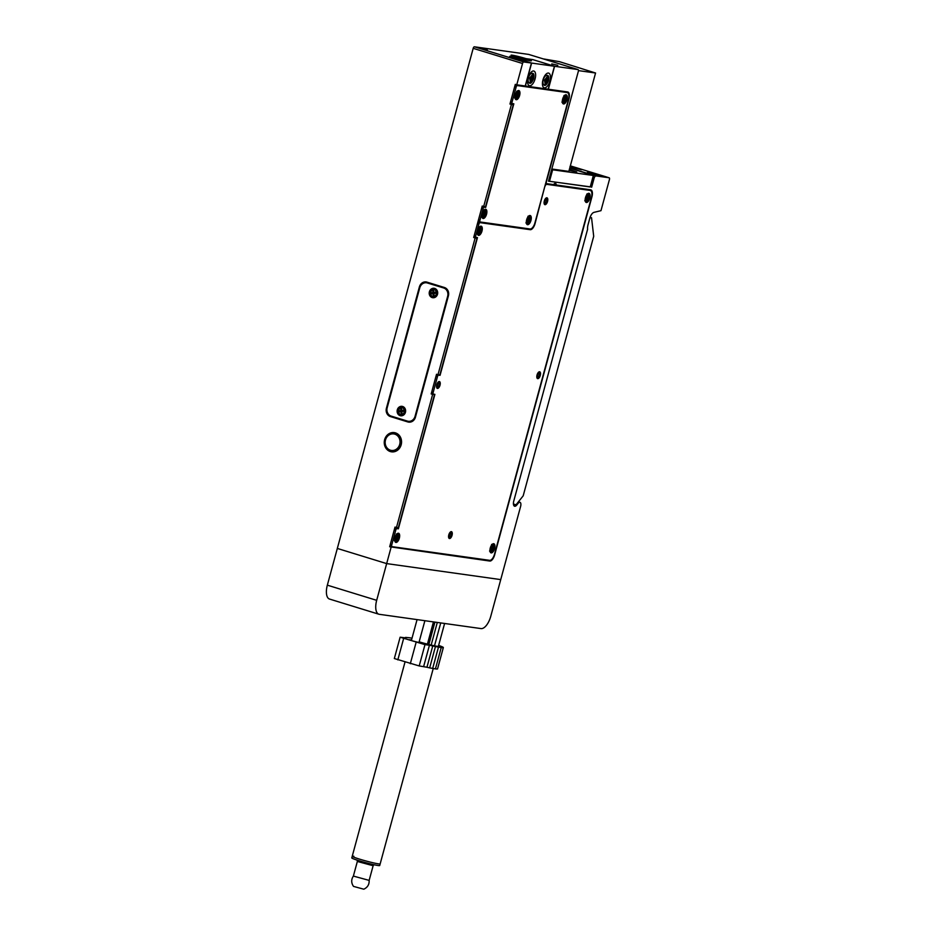 <?xml version="1.0" encoding="UTF-8"?>
<svg xmlns="http://www.w3.org/2000/svg" width="936" height="936" viewBox="0 0 936 936"><rect width="100%" height="100%" fill="white"/><g stroke="black" fill="none" stroke-linecap="round" stroke-linejoin="round"><path stroke-width="1.4" d="M439.499 385.117A2.551 1.158 -72.9 0 1 437.592 387.399A2.551 1.158 -72.9 0 1 437.182 384.801A2.551 1.158 -72.9 0 1 439.089 382.52A2.551 1.158 -72.9 0 1 439.499 385.117M547.022 201.392A2.551 1.158 -72.9 0 1 545.115 203.674A2.551 1.158 -72.9 0 1 544.705 201.064A2.551 1.158 -72.9 0 1 546.612 198.783A2.551 1.158 -72.9 0 1 547.022 201.392M545.091 201.123A1.708 0.772 -72.9 0 1 546.367 199.602A1.708 0.772 -72.9 0 1 546.636 201.334A1.708 0.772 -72.9 0 1 545.372 202.855A1.708 0.772 -72.9 0 1 545.091 201.123M451.515 535.24A2.551 1.158 -72.9 0 1 449.608 537.521A2.551 1.158 -72.9 0 1 449.21 534.912A2.551 1.158 -72.9 0 1 451.105 532.631A2.551 1.158 -72.9 0 1 451.515 535.24M449.596 534.971A1.708 0.772 -72.9 0 1 450.86 533.45A1.708 0.772 -72.9 0 1 451.129 535.181A1.708 0.772 -72.9 0 1 449.865 536.702A1.708 0.772 -72.9 0 1 449.596 534.971M539.768 375.359A2.551 1.158 -72.9 0 1 537.861 377.641A2.551 1.158 -72.9 0 1 537.451 375.032A2.551 1.158 -72.9 0 1 539.358 372.75A2.551 1.158 -72.9 0 1 539.768 375.359M537.837 375.09A1.708 0.772 -72.9 0 1 539.101 373.569A1.708 0.772 -72.9 0 1 539.382 375.301A1.708 0.772 -72.9 0 1 538.106 376.822A1.708 0.772 -72.9 0 1 537.837 375.09M570.047 166.959L581.525 169.72L570.223 166.28M597.601 174.365L587.457 172.025L597.601 174.365M590.44 186.861L548.496 181.174L578.343 71.323A1.708 0.772 107.1 0 0 578.074 69.58A1.708 0.772 107.1 0 0 578.015 69.568L554.592 66.28L548.356 89.236L567.625 91.939A6.809 3.077 -72.9 0 1 567.836 91.997A6.809 3.077 -72.9 0 1 568.924 98.935L546.378 181.9A1.708 0.772 107.1 0 0 546.647 183.643A1.708 0.772 107.1 0 0 546.706 183.655L553.621 184.626A3.58 1.615 -72.9 0 1 555.469 183.362A3.58 1.615 -72.9 0 1 556.276 184.989L590.639 189.809A6.809 3.077 -72.9 0 1 590.85 189.868A6.809 3.077 -72.9 0 1 591.938 196.806L494.641 554.919A6.809 3.077 -72.9 0 1 489.774 561.038L389.668 546.753L488.323 560.594A6.809 3.077 107.1 0 0 489.528 560.325M554.814 185.223A3.58 1.615 -72.9 0 0 554.826 184.544L556.276 184.989M395.448 432.877A9.711 8.635 -82 0 0 394.255 432.607A9.711 8.635 -82 0 0 384.474 440.353A9.711 8.635 -82 0 0 390.37 451.573A9.711 8.635 -82 0 0 391.564 451.831A9.711 8.635 -82 0 0 401.345 444.097A9.711 8.635 -82 0 0 395.448 432.877M395.027 432.76A9.711 8.635 -82 0 0 392.406 433.111M389.914 450.848A9.711 8.635 -82 0 0 391.915 451.784A9.711 8.635 -82 0 0 392.336 451.901M487.363 50.064L481.326 48.707L487.363 50.064M519.293 59.881L513.256 58.512L519.293 59.881M557.821 65.286L551.795 63.917L557.821 65.286M437.568 384.848A1.708 0.772 -72.9 0 1 438.844 383.327A1.708 0.772 -72.9 0 1 439.113 385.07A1.708 0.772 -72.9 0 1 437.837 386.591A1.708 0.772 -72.9 0 1 437.568 384.848M554.592 66.28L532.818 59.6L526.032 58.64A10.553 0.679 15.2 0 0 511.068 55.212A10.553 0.679 15.2 0 0 516.473 57.307L509.699 56.347L531.461 63.04L523.762 61.963A1.708 0.772 107.1 0 0 522.545 63.496L516.754 84.802L525.225 85.995L531.461 63.04M526.032 58.64L525.716 59.81L526.032 58.64A10.553 0.679 -164.8 0 1 531.449 60.746A10.553 0.679 -164.8 0 1 530.256 60.735A10.553 0.679 -164.8 0 1 516.473 57.307L509.851 56.371L531.625 63.063L554.44 66.269L532.666 59.576L526.032 58.64M426.512 282.017A6.809 6.061 -82 0 0 420.521 285.96M386.919 410.225A6.809 6.061 -82 0 0 391.213 416.695L408.623 422.054A6.809 6.061 -82 0 0 409.079 422.171M390.441 416.59L407.85 421.949A6.809 6.061 -82 0 0 408.693 422.124A6.809 6.061 -82 0 0 415.444 417.163L448.414 295.834A6.809 6.061 -82 0 0 444.389 287.492L426.968 282.134A6.809 6.061 -82 0 0 426.137 281.947A6.809 6.061 -82 0 0 419.386 286.907L386.416 408.248A6.809 6.061 -82 0 0 390.441 416.59L391.213 416.695M407.85 421.949L408.623 422.054M513.256 104.738L511.407 104.481L483.69 206.47L485.55 206.727L513.256 104.738L511.735 104.528M483.69 206.47L482.239 206.025L473.686 237.51L475.137 237.955L437.99 374.704L439.838 374.962L476.997 238.212L475.137 237.955M473.686 237.51L476.997 238.212M437.99 374.704L436.539 374.26L431.192 393.939L432.643 394.384L396.466 527.53L398.315 527.787L434.491 394.641L432.643 394.384M431.192 393.939L434.491 394.641M396.466 527.53L395.015 527.085L389.668 546.753M548.356 89.236L525.389 86.018L531.625 63.063M567.509 92.664A6.809 3.077 107.1 0 0 566.923 91.845M590.522 190.534A6.809 3.077 107.1 0 0 589.937 189.715M511.407 104.481L509.956 104.036L515.303 84.357L516.754 84.802M528.781 54.44A1.708 0.772 107.1 0 0 528.723 54.428A1.708 0.772 107.1 0 0 528.676 54.417L474.412 46.8A1.708 0.772 107.1 0 0 473.195 48.333L337.323 548.438L386.662 563.601L500.737 579.606L520.603 506.458A4.083 1.849 -72.9 0 0 519.96 502.293A4.083 1.849 -72.9 0 0 518.205 503.24L516.766 505.042A5.113 2.317 -72.9 0 1 514.578 506.224A5.113 2.317 -72.9 0 1 513.77 501.017L587.609 229.226A6.809 3.077 -72.9 0 1 588.019 224.78L589.738 218.451A6.809 3.077 -72.9 0 1 593.986 212.355L600.97 210.67L609.441 179.513A1.708 0.772 107.1 0 0 609.16 177.781A1.708 0.772 107.1 0 0 609.114 177.77L595.542 175.863L569.778 167.953M391.119 547.197L386.662 563.601L500.737 579.606L490.756 616.333A13.619 6.166 -72.9 0 1 481.022 628.582L379.291 614.308A13.619 6.166 -72.9 0 1 378.858 614.215A13.619 6.166 -72.9 0 1 376.681 600.327L386.662 563.601L337.323 548.438L327.343 585.164A13.619 6.166 107.1 0 0 329.507 599.052L378.858 614.215M593.108 177.021L594.325 177.395L591.657 187.235M595.542 175.863L594.325 177.395M509.956 104.036L511.805 104.294M543.254 58.886L559.377 61.636L595.565 73.008L568.842 171.393L551.807 169.006M578.46 70.609L595.565 73.008M569.357 169.474L576.74 171.955L569.123 170.352M548.531 181.057L549.514 181.268L552.638 169.79L551.643 169.58M552.638 169.79L593.518 175.5L569.731 168.129M593.33 175.5L590.242 186.884M590.207 186.978L549.514 181.268M427.413 644.143L433.45 621.913M440.727 622.931L434.503 645.817M357.131 860.149L357.353 861.459L373.136 865.73L369.147 880.378C369.346 884.508 367.555 887.457 363.8 889.2L353.527 886.404C351.164 882.999 351.117 879.559 353.375 876.084L369.147 880.39M585.48 197.601A4.762 2.153 -72.9 0 1 587.796 193.658A4.762 2.153 -72.9 0 1 589.797 198.21A4.762 2.153 -72.9 0 1 587.539 202.106A4.762 2.153 -72.9 0 1 585.386 201.509A4.762 2.153 -72.9 0 1 585.48 197.601M588.241 195.776A3.405 1.544 -72.9 0 1 588.229 196.595M588.089 197.461A3.405 1.544 -72.9 0 1 588.019 197.765A3.405 1.544 -72.9 0 1 587.796 198.444M490.277 548.005A4.762 2.153 -72.9 0 1 492.593 544.062A4.762 2.153 -72.9 0 1 494.594 548.613A4.762 2.153 -72.9 0 1 492.336 552.509A4.762 2.153 -72.9 0 1 490.183 551.912A4.762 2.153 -72.9 0 1 490.277 548.005M493.05 546.179A3.405 1.544 -72.9 0 1 493.026 546.998M492.898 547.864A3.405 1.544 -72.9 0 1 492.816 548.168A3.405 1.544 -72.9 0 1 492.593 548.835M395.027 537.533A4.762 2.153 -72.9 0 1 397.344 533.59A4.762 2.153 -72.9 0 1 399.344 538.141A4.762 2.153 -72.9 0 1 397.086 542.049A4.762 2.153 -72.9 0 1 394.933 541.441A4.762 2.153 -72.9 0 1 395.027 537.533M397.765 536.644A3.405 1.544 -72.9 0 1 397.566 537.697A3.405 1.544 -72.9 0 1 397.566 537.709A3.405 1.544 -72.9 0 1 397.379 538.294M448.8 534.865A3.58 1.615 -72.9 0 1 450.544 531.905A3.58 1.615 -72.9 0 1 452.041 535.322A3.58 1.615 -72.9 0 1 450.345 538.247A3.58 1.615 -72.9 0 1 448.73 537.802A3.58 1.615 -72.9 0 1 448.8 534.865M451.105 532.631L450.087 532.315A2.644 1.193 -72.9 0 1 450.661 532.49M537.042 374.985A3.58 1.615 -72.9 0 1 538.785 372.025A3.58 1.615 -72.9 0 1 540.283 375.441A3.58 1.615 -72.9 0 1 538.586 378.366A3.58 1.615 -72.9 0 1 536.971 377.91A3.58 1.615 -72.9 0 1 537.042 374.985M539.358 372.75L538.329 372.434A2.644 1.193 -72.9 0 1 538.902 372.61M544.307 201.018A3.58 1.615 -72.9 0 1 546.039 198.058A3.58 1.615 -72.9 0 1 547.548 201.474A3.58 1.615 -72.9 0 1 545.852 204.399A3.58 1.615 -72.9 0 1 544.237 203.954A3.58 1.615 -72.9 0 1 544.307 201.018M546.612 198.783L545.594 198.467A2.644 1.193 -72.9 0 1 546.168 198.643M436.784 384.755A3.58 1.615 -72.9 0 1 438.516 381.794A3.58 1.615 -72.9 0 1 440.014 385.199A3.58 1.615 -72.9 0 1 438.317 388.136A3.58 1.615 -72.9 0 1 436.702 387.68A3.58 1.615 -72.9 0 1 436.784 384.755M439.089 382.52L438.06 382.204A2.644 1.193 -72.9 0 1 438.633 382.379M477.652 230.478A4.762 2.153 -72.9 0 1 479.969 226.535A4.762 2.153 -72.9 0 1 481.97 231.087A4.762 2.153 -72.9 0 1 479.712 234.983A4.762 2.153 -72.9 0 1 477.559 234.386A4.762 2.153 -72.9 0 1 477.652 230.478M480.39 229.589A3.405 1.544 -72.9 0 1 480.191 230.642A3.405 1.544 -72.9 0 1 480.191 230.654L480.577 231.672L480.098 232.456L479.688 231.473L478.904 232.783L479.524 229.098L479.934 230.092L480.73 228.782L480.168 230.677M480.18 230.701A3.405 1.544 -72.9 0 1 479.805 231.73M397.11 527.611L396.911 528.36L398.362 528.817L434.889 394.36L433.497 394.161A1.708 0.772 -72.9 0 1 433.45 394.15A1.708 0.772 -72.9 0 1 433.181 392.418L437.451 376.67A1.708 0.772 -72.9 0 1 438.668 375.137L437.217 374.692A1.708 0.772 107.1 0 0 436 376.225L431.73 391.973A1.708 0.772 107.1 0 0 431.999 393.705A1.708 0.772 107.1 0 0 432.046 393.717L433.333 394.29M545.009 185.749L535.064 223.552A6.809 3.077 -72.9 0 1 530.197 229.683L480.098 222.651A1.708 0.772 -72.9 0 0 478.881 224.184L475.769 235.661A1.708 0.772 -72.9 0 0 476.038 237.393A1.708 0.772 -72.9 0 0 476.096 237.405L477.477 237.604L440.06 375.336L438.668 375.137M529.952 228.957A6.809 3.077 -72.9 0 1 528.746 229.226L478.647 222.206A1.708 0.772 107.1 0 0 477.43 223.739L474.318 235.217A1.708 0.772 107.1 0 0 474.587 236.948A1.708 0.772 107.1 0 0 474.634 236.96L475.839 237.861M438.633 374.798L440.06 375.336M545.314 185.843A1.708 0.772 -72.9 0 1 546.53 184.31L590.148 190.429A6.809 3.077 -72.9 0 1 590.37 190.476A6.809 3.077 -72.9 0 1 591.447 197.414L494.512 554.217A6.809 3.077 -72.9 0 1 489.645 560.336L392.067 546.659A1.708 0.772 -72.9 0 1 392.02 546.636A1.708 0.772 -72.9 0 1 391.739 544.904L395.752 530.15A1.708 0.772 -72.9 0 1 396.969 528.618L395.519 528.173A1.708 0.772 107.1 0 0 394.302 529.706L390.289 544.46A1.708 0.772 107.1 0 0 390.569 546.191A1.708 0.772 107.1 0 0 390.616 546.203L391.962 546.624M589.118 190.113A6.809 3.077 107.1 0 0 588.919 190.031A6.809 3.077 107.1 0 0 588.697 189.985L545.512 183.924M546.53 184.31L545.489 183.994M398.362 528.817L396.969 528.618M396.911 528.36L395.519 528.173M437.135 387.258A2.644 1.193 -72.9 0 1 436.562 387.083L437.592 387.399M544.658 203.533A2.644 1.193 -72.9 0 1 544.097 203.358L545.115 203.674M537.404 377.5A2.644 1.193 -72.9 0 1 536.831 377.325L537.861 377.641M449.163 537.381A2.644 1.193 -72.9 0 1 448.59 537.205L449.608 537.521M542.95 79.969A7.663 3.463 107.1 0 0 542.798 86.252A7.663 3.463 107.1 0 0 546.25 87.223A7.663 3.463 107.1 0 0 549.888 80.941A7.663 3.463 107.1 0 0 546.671 73.628A7.663 3.463 107.1 0 0 542.95 79.969M528.15 77.899A7.663 3.463 107.1 0 0 527.998 84.181A7.663 3.463 107.1 0 0 531.449 85.141A7.663 3.463 107.1 0 0 535.088 78.87A7.663 3.463 107.1 0 0 531.87 71.557A7.663 3.463 107.1 0 0 528.15 77.899M548.192 89.224L554.44 66.269M433.228 668.561L379.724 865.507A14.473 0.936 15.2 0 1 378.085 865.507A14.473 0.936 15.2 0 1 362.255 861.705A14.473 0.936 15.2 0 1 351.784 857.926L352.228 856.276A14.473 0.936 15.2 0 0 362.7 860.067A14.473 0.936 15.2 0 0 378.53 863.87A14.473 0.936 15.2 0 0 380.168 863.87A14.473 0.936 -164.8 0 1 378.53 863.87A14.473 0.936 -164.8 0 1 362.7 860.067A14.473 0.936 -164.8 0 1 352.228 856.276A14.473 0.936 -164.8 0 1 353.866 856.288M438.457 646.074A13.829 0.889 -164.8 0 1 438.61 646.273A13.829 0.889 -164.8 0 1 437.053 646.273A13.829 0.889 -164.8 0 1 419.152 641.815M419.129 641.92L420.662 642.786L419.129 642.564L412.46 640.903L409.266 639.709L411.372 639.932M429.425 645.243L432.748 645.934L426.956 667.251L419.199 665.941L424.991 644.623L429.425 645.243L423.634 666.561M405.92 637.896L400.128 637.217L394.337 658.534L419.199 665.941M400.128 637.217L424.991 644.623M405.967 637.708A20.428 1.31 -164.8 0 1 405.58 637.393L409.301 637.744A18.732 1.205 -164.8 0 1 412.015 638.212M438.633 645.419A18.732 1.205 -164.8 0 1 443.348 647.56A18.732 1.205 -164.8 0 1 441.23 647.56L435.439 668.877A18.732 1.205 15.2 0 0 437.557 668.877L443.348 647.56M432.748 645.934A20.428 1.31 -164.8 0 0 435.439 646.565L441.23 647.56M426.956 667.251A20.428 1.31 15.2 0 0 429.647 667.883L435.439 668.877M397.309 409.816A4.762 4.235 98 0 1 405.44 412.32A4.762 4.235 98 0 1 397.309 409.816M429.39 291.763A4.762 4.235 98 0 1 437.51 294.255A4.762 4.235 98 0 1 429.39 291.763M415.642 416.415L415.046 416.333A6.809 6.061 98 0 1 408.283 421.294A6.809 6.061 98 0 1 407.452 421.106L391.201 416.11A6.809 6.061 98 0 1 387.176 407.768L419.784 287.75A6.809 6.061 98 0 1 426.535 282.789A6.809 6.061 98 0 1 427.366 282.976L428.138 283.081A6.809 6.061 -82 0 0 427.307 282.894L426.535 282.789M448.672 293.962A6.809 6.061 -82 0 0 444.401 288.077L443.629 287.96A6.809 6.061 98 0 1 447.654 296.303L448.262 296.396M415.046 416.333L447.654 296.303M408.283 421.294L409.055 421.399A6.809 6.061 -82 0 0 415.069 418.228M443.629 287.96L427.366 282.976M515.315 94.817A4.762 2.153 -72.9 0 1 517.631 90.874A4.762 2.153 -72.9 0 1 519.632 95.425A4.762 2.153 -72.9 0 1 517.362 99.333A4.762 2.153 -72.9 0 1 515.221 98.725A4.762 2.153 -72.9 0 1 515.315 94.817M482.239 213.583A4.762 2.153 -72.9 0 1 484.555 209.641A4.762 2.153 -72.9 0 1 486.556 214.192A4.762 2.153 -72.9 0 1 484.298 218.1A4.762 2.153 -72.9 0 1 482.145 217.491A4.762 2.153 -72.9 0 1 482.239 213.583M526.64 219.82A4.762 2.153 -72.9 0 1 528.957 215.865A4.762 2.153 -72.9 0 1 530.958 220.416A4.762 2.153 -72.9 0 1 528.688 224.324A4.762 2.153 -72.9 0 1 526.547 223.727A4.762 2.153 -72.9 0 1 526.64 219.82M529.413 218.146A3.405 1.544 -72.9 0 1 529.39 218.813M529.25 219.667A3.405 1.544 -72.9 0 1 529.179 219.983A3.405 1.544 -72.9 0 1 528.957 220.65M562.641 99.076A4.762 2.153 -72.9 0 1 564.958 95.133A4.762 2.153 -72.9 0 1 566.959 99.684A4.762 2.153 -72.9 0 1 564.7 103.58A4.762 2.153 -72.9 0 1 562.548 102.983A4.762 2.153 -72.9 0 1 562.641 99.076M565.414 97.402A3.405 1.544 -72.9 0 1 565.391 98.069M565.262 98.935A3.405 1.544 -72.9 0 1 565.18 99.239A3.405 1.544 -72.9 0 1 564.993 99.836M564.771 100.374A3.405 1.544 -72.9 0 1 564.104 101.497M528.758 221.118A3.405 1.544 -72.9 0 1 528.29 221.961M484.368 214.894A3.405 1.544 -72.9 0 1 483.701 216.005M484.333 206.564L485.679 207.429L513.829 103.802L512.448 103.603A1.708 0.772 -72.9 0 1 512.39 103.592A1.708 0.772 -72.9 0 1 512.121 101.86L516.122 87.106A1.708 0.772 -72.9 0 1 517.339 85.574L567.134 92.559A6.809 3.077 -72.9 0 1 567.356 92.606A6.809 3.077 -72.9 0 1 568.433 99.544L534.936 222.85A6.809 3.077 -72.9 0 1 530.068 228.981L480.273 221.996A1.708 0.772 -72.9 0 1 480.226 221.984A1.708 0.772 -72.9 0 1 479.957 220.241L483.07 208.763A1.708 0.772 -72.9 0 1 484.286 207.242L482.836 206.786A1.708 0.772 107.1 0 0 481.619 208.319L478.507 219.796A1.708 0.772 107.1 0 0 478.776 221.539A1.708 0.772 107.1 0 0 478.822 221.551L480.168 221.961M485.679 207.429L484.286 207.242M484.228 206.985L482.836 206.786M566.105 92.243A6.809 3.077 107.1 0 0 565.906 92.161A6.809 3.077 107.1 0 0 565.683 92.114L515.888 85.129A1.708 0.772 107.1 0 0 514.671 86.662L510.67 101.416A1.708 0.772 107.1 0 0 510.939 103.147A1.708 0.772 107.1 0 0 510.986 103.159L512.331 103.58L512.097 104.387M385.492 439.99A8.342 7.418 -82 0 0 390.417 450.216A8.342 7.418 -82 0 0 399.719 444.366A8.342 7.418 -82 0 0 394.781 434.14A8.342 7.418 -82 0 0 385.492 439.99M385.152 439.826A9.196 8.178 -82 0 0 391.704 451.339A9.196 8.178 -82 0 0 400.819 444.647A9.196 8.178 -82 0 0 394.267 433.134A9.196 8.178 -82 0 0 385.152 439.826M391.704 451.339L393.178 451.55A9.196 8.178 -82 0 0 394.863 451.585M397.355 433.766A9.196 8.178 -82 0 0 395.729 433.333L394.267 433.134M579.244 169.159L570.106 166.713M572.984 167.708L573.136 167.134L570.001 166.526M570.164 166.526L573.136 167.134M570.235 166.245L581.642 169.58L570.036 167.006M598.783 175.219L589.937 172.598L597.893 175.079M589.937 172.598L597.999 174.681M593.412 173.967L593.576 173.371M599.075 175.57L588.662 172.692L589.657 172.236L600.058 175.126L599.075 175.57M436.527 292.57C436.258 295.051 435.334 296.338 433.742 296.443C432.28 296.899 431.168 295.905 430.373 293.448C430.642 290.979 431.566 289.68 433.157 289.587A3.463 3.077 98 0 1 433.181 289.575C434.62 289.13 435.731 290.125 436.527 292.57M433.813 293.693L431.531 293.799L431.438 292.792L433.719 292.675L433.813 293.693L433.052 293.728M431.438 292.792L432.959 292.57L432.806 290.885L433.719 290.757L433.859 292.441L435.369 292.219L435.462 293.237L433.941 293.448L434.093 295.132L433.181 295.273L433.04 293.576M434.632 292.547L433.719 292.675L434.526 292.348M433.719 292.675L432.806 290.885M398.303 411.512C398.56 409.032 399.485 407.745 401.076 407.64C402.538 407.183 403.662 408.178 404.446 410.635C404.188 413.104 403.264 414.402 401.673 414.496C400.21 414.952 399.087 413.958 398.303 411.512M403.381 411.29L401.872 411.512L402.012 413.197L401.111 413.326L400.959 411.641L399.45 411.852L399.368 410.845L400.877 410.623L400.737 408.938L401.638 408.81L401.79 410.495L403.299 410.284L403.381 411.29M402.62 411.407L403.299 410.284M399.368 410.845L400.877 410.623M401.895 411.723L401.111 413.326M397.999 539.85C396.747 541.418 395.928 541.64 395.565 540.517A3.463 1.568 -72.9 0 1 395.565 540.493L396.373 535.825C397.625 534.257 398.443 534.035 398.806 535.17L397.999 539.85M396.782 537.826L397.94 538.726L397.472 539.522L397.063 538.528L396.267 539.838L396.045 539.23L396.419 536.948L396.899 536.164L397.309 537.147L396.466 536.89M397.554 536.726L398.338 536.433L397.94 538.726M397.309 537.147L398.092 535.837L398.338 536.433M396.267 539.838L396.033 539.253M480.624 232.783C479.372 234.363 478.553 234.585 478.191 233.45A3.463 1.568 -72.9 0 1 478.191 233.438L478.998 228.77C480.25 227.202 481.069 226.98 481.432 228.103A3.463 1.568 -72.9 0 1 481.432 228.127L480.624 232.783M479.934 230.092L479.092 229.835M480.18 229.671L480.964 229.367M530.361 220.334C529.483 222.651 528.664 223.692 527.892 223.458C527.073 223.587 526.851 222.405 527.225 219.901C528.103 217.585 528.934 216.544 529.706 216.778C530.525 216.649 530.735 217.831 530.361 220.334M529.027 218.38L529.6 218.018L529.156 219.656L529.928 219.773L528.442 222.288L528.43 220.58L527.658 220.475L529.6 218.018M527.693 220.346L528.43 220.58M528.442 222.288L528.138 221.645M485.971 214.11C485.094 216.427 484.263 217.456 483.491 217.222C482.672 217.363 482.461 216.169 482.836 213.665C483.713 211.361 484.532 210.319 485.304 210.553C486.123 210.424 486.346 211.606 485.971 214.11M484.298 213.361L484.743 211.723L484.766 213.431L485.538 213.537L483.584 215.994L484.041 214.356L483.268 214.239L484.298 213.361M484.497 214.414L485.269 214.519M484.626 212.156L485.211 211.793M589.2 198.128C588.334 200.433 587.504 201.474 586.732 201.24A3.463 1.568 -72.9 0 1 586.72 201.24C585.913 201.369 585.69 200.187 586.065 197.683C586.942 195.378 587.773 194.337 588.545 194.571C589.364 194.431 589.586 195.624 589.2 198.128M587.293 200.07L587.27 198.362L586.498 198.256L588.451 195.811L588.51 198.537L587.738 198.432L587.293 200.07L586.977 199.426M586.533 198.139L587.27 198.362M586.556 198.069L587.738 198.432M566.374 99.602C565.496 101.907 564.665 102.948 563.893 102.714C563.074 102.843 562.852 101.661 563.226 99.157C564.104 96.841 564.934 95.811 565.707 96.045C566.526 95.905 566.748 97.098 566.374 99.602M564.7 98.853L565.613 97.274L565.168 98.923L565.941 99.029L563.987 101.474L564.431 99.836L563.659 99.731L564.7 98.853M563.718 99.544L564.899 99.906M563.718 99.52L565.672 100.012M565.028 97.648L565.613 97.274M519.035 95.343C518.158 97.648 517.339 98.689 516.567 98.456C515.748 98.584 515.525 97.402 515.9 94.899C516.777 92.594 517.608 91.552 518.38 91.787C519.199 91.658 519.41 92.839 519.035 95.343M517.561 95.647L516.38 95.285L518.333 95.753L517.561 95.647L517.117 97.285L516.812 96.654M516.368 95.355L517.105 95.577L516.333 95.472L516.602 94.489L517.374 94.594L518.275 93.027L518.333 95.753M517.117 97.285L517.105 95.577M494.009 548.531C493.132 550.836 492.301 551.877 491.529 551.643C490.71 551.772 490.487 550.59 490.873 548.087C491.739 545.77 492.57 544.74 493.342 544.974C494.161 544.834 494.383 546.027 494.009 548.531M492.09 550.473L492.067 548.765L491.295 548.66L493.249 546.203L493.307 548.941L492.535 548.835L492.09 550.473L491.786 549.83M491.33 548.543L492.067 548.765M491.353 548.473L492.535 548.835M533.567 78.659C532.49 81.526 531.461 82.824 530.49 82.532L529.671 78.109L532.748 74.225C533.777 74.073 534.035 75.547 533.567 78.659M530.314 78.741L531.133 78.998L530.279 78.881L530.642 77.559L531.484 77.688L532.596 75.968L532.596 79.197L530.349 78.647M530.852 80.04L531.262 80.882L530.642 80.8L531.133 78.998M531.753 79.08L531.262 80.882M532.596 75.968L531.823 76.448M532.104 77.77L531.519 77.583M531.531 77.536L532.128 77.688M548.367 80.73C547.291 83.608 546.261 84.895 545.29 84.614L544.46 80.18L547.548 76.307C548.566 76.144 548.835 77.618 548.367 80.73M546.542 81.163L545.138 80.73L547.396 81.28L546.542 81.163L546.062 82.965L545.442 82.871L545.934 81.069L545.08 80.952L546.624 78.53M545.653 82.111L546.062 82.965M547.396 78.039L547.396 81.28M546.905 79.841L546.308 79.665M546.332 79.607L546.928 79.759M545.115 80.824L545.934 81.069M569.334 169.568L575.184 171.499L569.146 170.258M569.287 169.732L573.125 170.96L569.193 170.095M514.238 506.037A5.113 2.317 107.1 0 0 516.04 504.82L523.189 495.823L593.705 236.293L591.54 217.737L590.101 217.292M516.766 505.042L513.431 504.013M590.066 217.409L590.78 217.632A1.708 0.772 107.1 0 0 589.563 219.164L587.866 225.389M591.54 217.737L590.78 217.632M386.416 408.248L387.048 408.342M419.386 286.907L420.03 287.001M545.665 183.339L546.601 183.62L545.665 183.339M488.323 560.594L489.774 561.038M473.195 48.333L522.545 63.496M523.762 61.963L474.412 46.8M609.16 177.781L570.34 165.859L609.114 177.77M517.479 503.006L518.205 503.24M528.676 54.417L578.015 69.568M376.681 600.327L327.343 585.164M434.655 622.077L428.583 644.436M433.181 392.418L431.73 391.973M437.451 376.67L436 376.225M475.769 235.661L474.318 235.217M478.881 224.184L477.43 223.739M480.098 222.651L478.647 222.206M528.746 229.226L530.197 229.683M590.148 190.429L588.697 189.985M395.752 530.15L394.302 529.706M391.739 544.904L390.289 544.46M416.099 642.412L410.307 663.718M403.615 638.574L397.823 659.892M438.457 647.162L432.666 668.48M435.439 646.565L429.647 667.883M479.957 220.241L478.507 219.796M483.07 208.763L481.619 208.319M517.339 85.574L515.888 85.129M516.122 87.106L514.671 86.662M567.134 92.559L565.683 92.114M510.67 101.416L512.121 101.86M532.923 77.887A4.797 2.176 -72.9 0 1 532.795 78.378A4.797 2.176 -72.9 0 1 532.549 79.197M529.378 82.696A4.797 2.176 -72.9 0 1 528.36 81.701A4.797 2.176 -72.9 0 1 528.454 77.77A4.797 2.176 -72.9 0 1 530.794 73.804A4.797 2.176 -72.9 0 1 531.882 73.453M544.167 84.778A4.797 2.176 -72.9 0 1 543.161 83.784A4.797 2.176 -72.9 0 1 543.254 79.852A4.797 2.176 -72.9 0 1 545.583 75.874A4.797 2.176 -72.9 0 1 546.683 75.535M518.427 501.825L519.96 502.293M528.723 54.428L578.074 69.58M593.518 175.5L590.405 186.978M444.6 623.47L438.376 646.366M353.375 876.096L357.353 861.448M373.979 864.724L373.125 865.741M431.157 645.068L437.299 622.452M428.84 644.506L434.924 622.112M433.45 394.15L431.999 393.705M476.038 237.393L474.587 236.948M588.919 190.031L590.37 190.476M390.569 546.191L392.02 546.636M411.372 640.563L417.07 619.609M418.954 642.541L424.885 620.708M352.228 856.276L404.995 662.091M478.776 221.539L480.226 221.984M565.906 92.161L567.356 92.606M512.39 103.592L510.939 103.147M437.51 292.558C435.088 287.247 432.584 287.586 430.01 293.553M397.929 411.606L400.058 407.429C401.731 407.757 402.41 404.34 405.44 410.611M394.325 540.517C395.448 542.342 396.665 542.166 397.999 540.025C399.918 535.24 399.368 533.239 396.326 534.023M476.95 233.462C478.074 235.275 479.302 235.111 480.636 232.959C482.555 228.185 481.993 226.184 478.951 226.957M525.938 222.803C527.331 225.166 528.828 224.347 530.443 220.334C531.168 216.555 530.326 215.21 527.939 216.298M481.549 216.567C482.929 218.942 484.438 218.123 486.041 214.11C486.767 210.319 485.936 208.974 483.538 210.073M584.778 200.585C586.17 202.96 587.668 202.129 589.282 198.128C590.008 194.337 589.177 192.991 586.778 194.08M561.939 102.059C563.332 104.422 564.829 103.603 566.444 99.602C567.169 95.811 566.338 94.466 563.94 95.554M514.613 97.8C516.005 100.175 517.503 99.356 519.117 95.343C519.843 91.552 519 90.207 516.613 91.295M489.575 550.988C490.967 553.351 492.465 552.532 494.079 548.531C494.805 544.74 493.974 543.395 491.575 544.483M529.308 74.857L530.794 73.804C533.52 72.306 534.468 73.932 533.649 78.659C531.554 83.585 529.788 84.603 528.36 81.701L527.728 80.005M544.108 76.927L545.583 75.874C548.32 74.389 549.268 76.003 548.449 80.73C546.355 85.656 544.588 86.674 543.161 83.784L542.529 82.076"/></g></svg>
